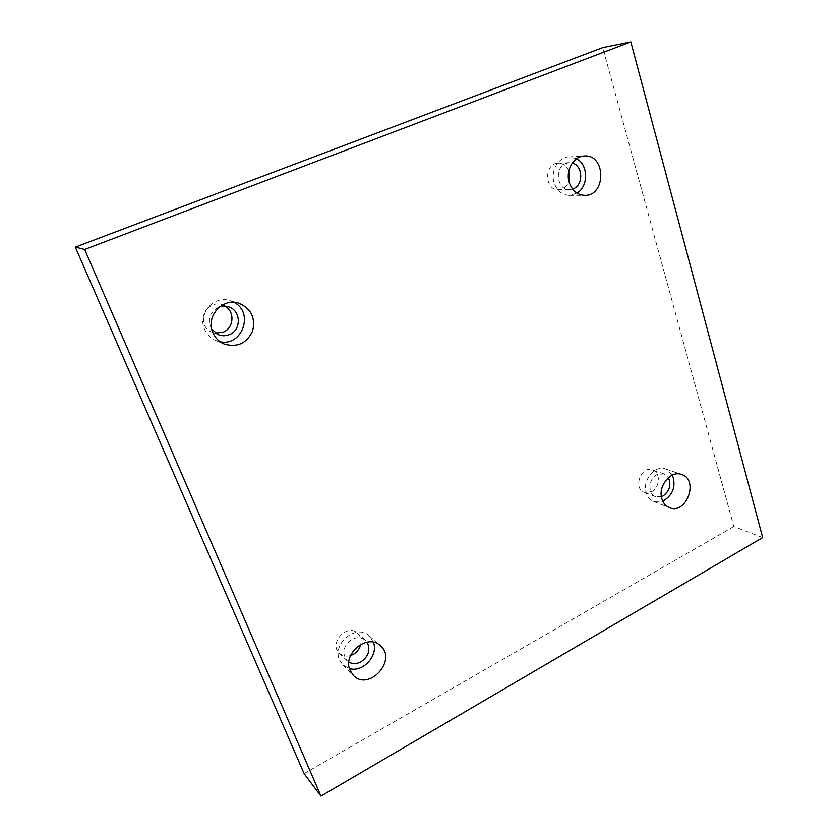 <?xml version="1.0" encoding="UTF-8"?>
<svg xmlns="http://www.w3.org/2000/svg" width="838" height="838" viewBox="0 0 838 838"><rect width="100%" height="100%" fill="white"/><g stroke="black" fill="none" stroke-linecap="round" stroke-linejoin="round"><path stroke-width="0.63" stroke-dasharray="4.19 3.14" d="M762.685 537.577L733.847 526.536L602.731 47.63M568.824 170.91C566.624 165.819 563.073 163.253 558.171 163.201C543.872 163.242 544.323 190.582 558.537 189.723L562.267 188.948C565.388 187.544 567.619 185.051 568.95 181.448M651.66 491.665C660.103 487.559 660.742 472.286 652.53 469.909C641.143 465.268 632.627 488.523 644.307 492.335L651.66 491.665M360.749 644.338C361.607 639.823 360.55 636.126 357.575 633.256C347.183 622.927 328.339 643.395 339.327 653.2C342.396 655.986 346.136 656.772 350.525 655.546M225.013 306.153L221.997 304.812C205.258 298.831 195.526 326.411 212.318 332.277L215.502 333.136M304.11 773.589L733.847 526.536M211.773 329.334C207.143 319.906 209.374 312.532 218.456 307.221L219.724 306.76M234.012 302.34L229.738 300.559C213.868 295.123 197.359 313.653 204.472 329.125C206.735 334.414 210.474 338.196 215.67 340.469L220.111 341.757M348.849 662.114L346.942 660.648C341.6 652.917 343.245 645.826 351.876 639.363C357.03 636.859 361.555 637.194 365.462 640.347L367.044 642.149M373.434 642.243L369.202 635.833C356.81 623.43 331.754 643.458 339.474 659.883L342.752 664.827L349.436 668.619M661.412 496.704L655.63 496.672C647.533 494.116 648.329 478.739 656.824 474.654L663.968 473.91L668.399 477.629M672.411 475.062L665.602 468.976C654.928 464.598 641.95 480.478 646.213 492.838C647.565 497.102 650.058 499.993 653.692 501.501L662.816 501.26M572.584 189.084L569.494 189.618C557.144 190.488 553.876 167.642 565.849 163.42L569.17 162.666L572.281 163.022M576.607 158.707L568.855 156.874C558.317 157.062 550.273 171.057 554.075 182.653C556.903 190.708 561.984 194.94 569.316 195.369L576.984 193.107M228.282 306.76L221.997 304.812M218.425 334.718L212.318 332.277M215.67 340.469L224.186 344.03M229.738 300.559L238.61 303.136M365.462 640.347L357.575 633.256M346.942 660.648L339.327 653.2M342.752 664.827L353.343 675.365M369.202 635.833L380.316 645.658M663.968 473.91L652.53 469.909M655.63 496.672L644.307 492.335M653.692 501.501L669.447 507.65M665.602 468.976L681.598 474.476M569.17 162.666L558.171 163.201M569.494 189.618L558.537 189.723M569.316 195.369L584.641 195.348M568.855 156.874L584.264 155.994"/><path stroke-width="1.26" d="M630.825 41.9L602.731 47.63L75.315 247.137L304.11 773.589L320.964 796.1L762.685 537.577L630.825 41.9L84.659 249.462L75.315 247.137M568.95 181.448L568.824 170.91M350.525 655.546L353.123 654.447C357.124 652.121 359.67 648.759 360.749 644.338M215.502 333.136L223.17 332.162C233.907 328.15 235.122 311.558 225.013 306.153M84.659 249.462L320.964 796.1M569.201 182.349C565.357 170.491 573.559 156.182 584.264 155.994C606.084 153.972 606.324 196.228 584.641 195.348C577.193 194.908 572.04 190.572 569.201 182.349M661.894 498.84C657.61 486.26 670.809 470.034 681.598 474.476C699.29 479.724 686.353 515.066 669.447 507.65C665.77 506.121 663.256 503.188 661.894 498.84M350.022 670.327C342.176 653.598 367.725 633.036 380.316 645.658C397.736 659.799 368.856 691.905 353.343 675.365L350.022 670.327M212.768 332.435C205.509 316.586 222.405 297.584 238.61 303.136C251.054 308.426 255.726 317.749 252.615 331.083C246.676 343.423 237.196 347.739 224.186 344.03C218.875 341.715 215.073 337.84 212.768 332.435M219.724 306.76L228.282 306.76C241.051 310.081 241.815 330.015 229.444 334.582C225.778 336.069 222.112 336.122 218.425 334.718L211.773 329.334M220.111 341.757C242.308 346.66 254.354 312.49 234.012 302.34M367.044 642.149C370.742 649.754 368.699 656.332 360.927 661.873C356.632 664.073 352.609 664.157 348.849 662.114M349.436 668.619C362.948 672.809 378.65 655.431 373.434 642.243M668.399 477.629C671.427 484.961 669.646 491.078 663.057 495.981L661.412 496.704M662.816 501.26C673.029 495.101 676.224 486.365 672.411 475.062M572.281 163.022C583.018 165.442 583.719 185.051 573.276 188.822L572.584 189.084M576.984 193.107C588.611 186.539 588.444 164.709 576.607 158.707"/></g></svg>

